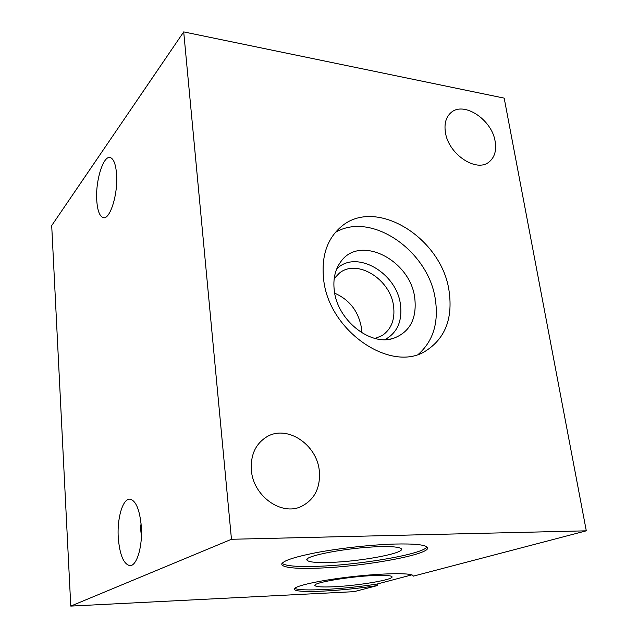 <?xml version="1.0" encoding="UTF-8"?>
<svg xmlns="http://www.w3.org/2000/svg" width="638" height="638" viewBox="0 0 638 638"><rect width="100%" height="100%" fill="white"/><g stroke="black" fill="none" stroke-linecap="round" stroke-linejoin="round"><path stroke-width="0.96" d="M377.449 585.54C342.263 591.099 296.279 593.444 294.453 589.456C292.068 586.625 316.831 580.795 349.201 576.999C381.556 573.171 411.151 572.653 413.025 575.588L413.185 576.178L586.298 530.824L504.18 98.132L183.704 31.9L51.702 225.573L70.77 606.1L354.106 591.657L377.449 585.54L377.241 584.009L411.805 574.878M413.185 576.178L413.121 575.739M116.547 173.863C115.765 164.492 113.763 159.093 110.541 157.666C103.452 154.42 95.19 181.176 96.785 200.882C97.518 210.548 99.576 216.107 102.965 217.55C109.744 220.764 118.293 194.088 116.547 173.863M183.704 31.9L231.466 539.277L586.298 530.824M70.77 606.1L231.466 539.277M141.269 526.063C139.658 509.618 135.926 500.655 130.064 499.179C122.815 498.15 116.85 518.495 118.301 538.145C119.769 554.9 123.589 564.056 129.769 565.619C136.771 566.464 142.88 546.032 141.269 526.063M495.144 141.397C491.93 119.489 463.491 100.772 450.851 112.759C445.938 117.201 444.128 123.716 445.404 132.297C448.299 154.141 476.426 172.93 489.067 161.956C494.617 157.411 496.643 150.56 495.144 141.397M319.303 470.876C316.966 444.359 286.893 424.469 266.796 436.815C255.583 443.817 250.439 454.982 251.38 470.318C253.174 495.909 281.199 516.062 301.064 506.588C314.534 499.793 320.611 487.887 319.303 470.876M323.594 278.958C321.289 256.229 327.103 238.859 341.027 226.841C375.654 196.305 442.397 238.253 449.16 291.654C452.852 318.769 445.053 338.523 425.761 350.924C391.054 373.565 328.355 330.883 323.594 278.958M394.89 544.047C413.887 543.624 424.645 544.661 427.165 547.181C434 553.928 364.434 566.696 318.115 568.139C296.981 568.897 284.915 567.836 281.932 564.957C280.616 561.568 292.108 557.452 316.408 552.62C339.926 548.178 371.794 544.692 394.89 544.047M294.772 588.3C299.669 591.769 343.603 589.337 377.241 584.009M374.235 575.516C349.241 576.449 312.11 582.861 314.941 585.556C316.017 586.872 322.286 587.271 333.73 586.761C358.644 585.716 395.735 579.336 391.812 576.553C390.392 575.452 384.531 575.109 374.235 575.516M426.942 546.949C422.954 554.199 360.095 564.949 317.899 566.289C297.763 566.999 285.8 566.034 282.036 563.378M379.849 546.67C348.93 547.34 303.034 556.049 307.006 560.14C308.497 562.11 316.201 562.868 330.133 562.421C360.949 561.544 406.916 552.859 401.087 548.6C399.069 547.013 391.987 546.375 379.849 546.67M141.07 523.694L140.512 528.24L141.429 536.024M335.373 232.407C371.436 210.771 429.246 251.356 435.443 300.163C438.665 323.099 433.027 341.099 418.512 354.17M334.272 290.45C337.207 319.805 369.801 346.091 392.984 338.499C409.74 332.398 417.005 318.96 414.78 298.177C410.569 260.081 359.657 234.05 340.668 261.891C335.086 269.595 332.948 279.117 334.272 290.45M384.913 339.631C397.179 332.908 402.371 321.321 400.489 304.868C396.972 272.857 355.956 249.083 336.681 268.997M334.208 278.543L339.432 273.072C357.216 258.43 390.623 279.388 393.582 306.288C395.153 319.486 391.333 329.248 382.122 335.588L375.12 338.459M361.65 332.661L361.315 327.214C358.237 311.009 349.369 299.669 334.703 293.201M294.453 589.456L294.381 588.834M314.981 585.142L314.941 585.556M281.932 564.957L281.805 563.793M307.077 559.359L307.006 560.14M104.042 217.678L102.965 217.55M130.248 565.595L129.769 565.619M389.866 339.185L392.984 338.499M338.898 264.547L340.668 261.891"/></g></svg>
